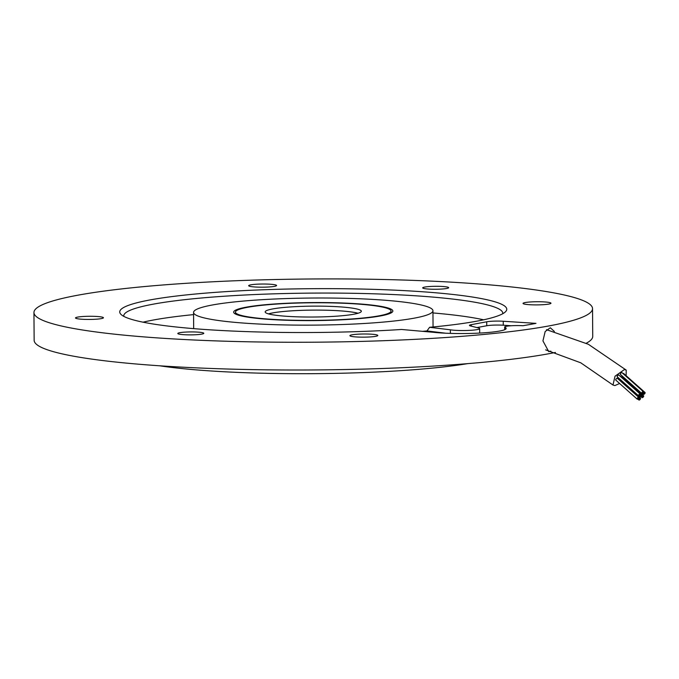 <?xml version="1.0" encoding="UTF-8"?>
<svg xmlns="http://www.w3.org/2000/svg" width="679" height="679" viewBox="0 0 679 679"><rect width="100%" height="100%" fill="white"/><g stroke="black" fill="none" stroke-linecap="round" stroke-linejoin="round"><path stroke-width="1.02" d="M338.906 306.798A48.082 5.44 -0.4 0 0 290.018 306.976A48.082 5.44 -0.4 0 0 265.175 311.916A48.082 5.44 -0.4 0 0 287.59 316.363A48.082 5.44 -0.4 0 0 336.487 316.185A48.082 5.44 -0.4 0 0 361.33 311.245A48.082 5.44 -0.4 0 0 338.906 306.798M358.045 313.248A48.082 5.44 -0.4 0 0 338.94 310.761A48.082 5.44 -0.4 0 0 268.485 313.876M271.727 319.317A77.805 8.81 -0.4 0 0 350.848 319.028A77.805 8.81 -0.4 0 0 391.053 311.033A77.805 8.81 -0.4 0 0 354.769 303.844A77.805 8.81 -0.4 0 0 275.657 304.124A77.805 8.81 -0.4 0 0 235.443 312.119A77.805 8.81 -0.4 0 0 271.727 319.317M268.553 313.893A47.963 5.432 179.6 0 1 338.813 310.77A47.963 5.432 179.6 0 1 357.977 313.265M626.123 375.691L626.233 370.106L624.383 369.563L615.03 376.2L612.984 385.027L614.834 385.579L619.63 383.508M554.387 331.454L550.304 327.762L545.178 331.53L542.928 340.883L548.759 351.654L550.847 351.145M429.595 327.295A193.515 21.906 179.6 0 0 505.516 311.746A193.515 21.906 179.6 0 0 416.516 291.35A193.515 21.906 179.6 0 0 210.218 292.751A193.515 21.906 179.6 0 0 121.015 314.428A193.515 21.906 179.6 0 0 209.972 329.824A193.515 21.906 179.6 0 0 401.552 329.476L433.21 332.277A42.454 4.804 -0.4 0 0 441.053 332.948A42.454 4.804 -0.4 0 0 484.22 332.795A42.454 4.804 -0.4 0 0 506.161 328.432A42.454 4.804 -0.4 0 0 504.998 327.329A12.01 1.358 179.6 0 1 504.667 327.015A12.01 1.358 179.6 0 1 510.769 325.784A12.01 1.358 179.6 0 1 522.881 325.725A185.537 21.007 -0.4 0 0 529.595 324.554L535.986 323.365L503.232 321.252A11.967 1.358 -0.4 0 0 486.724 321.787L471.302 324.655A11.967 1.358 -0.4 0 0 469.452 325.394A11.967 1.358 -0.4 0 0 470.437 325.928L477.507 327.728A15.957 1.808 179.6 0 1 479.671 328.619A15.957 1.808 179.6 0 1 471.421 330.257A15.957 1.808 179.6 0 1 455.193 330.317A15.957 1.808 179.6 0 1 450.355 329.807L429.595 327.295L426.972 330.936A189.526 21.456 -0.4 0 1 422.516 331.335M450.381 333.381L450.355 329.807M502.749 313.715A189.526 21.456 -0.4 0 0 502.791 313.231A189.526 21.456 -0.4 0 0 414.419 295.713A189.526 21.456 -0.4 0 0 221.694 296.4A189.526 21.456 -0.4 0 0 123.748 315.879A189.526 21.456 -0.4 0 0 123.807 316.363M193.566 314.615A189.526 21.456 -0.4 0 0 143.023 322.186M164.191 338.354A279.298 31.616 -0.4 0 0 448.199 337.344A279.298 31.616 -0.4 0 0 592.538 308.639A279.298 31.616 -0.4 0 0 462.297 282.82A279.298 31.616 -0.4 0 0 178.288 283.839A279.298 31.616 -0.4 0 0 33.95 312.535A279.298 31.616 -0.4 0 0 164.191 338.354M33.95 312.535L34.145 340.289A279.298 31.616 -0.4 0 0 164.386 366.108A279.298 31.616 -0.4 0 0 555.447 352.452M586.257 343.226A279.298 31.616 -0.4 0 0 592.733 336.385L592.538 308.639M270.081 284.221A13.962 1.579 -0.4 0 0 255.881 284.263A13.962 1.579 -0.4 0 0 248.667 285.706A13.962 1.579 -0.4 0 0 255.177 286.996A13.962 1.579 -0.4 0 0 269.376 286.945A13.962 1.579 -0.4 0 0 276.591 285.511A13.962 1.579 -0.4 0 0 270.081 284.221M371.311 334.187A13.962 1.579 -0.4 0 0 357.112 334.238A13.962 1.579 -0.4 0 0 349.897 335.672A13.962 1.579 -0.4 0 0 356.407 336.962A13.962 1.579 -0.4 0 0 370.607 336.911A13.962 1.579 -0.4 0 0 377.821 335.477A13.962 1.579 -0.4 0 0 371.311 334.187M197.742 332.107A13.003 1.468 -0.4 0 0 184.527 332.15A13.003 1.468 -0.4 0 0 177.805 333.491A13.003 1.468 -0.4 0 0 183.865 334.688A13.003 1.468 -0.4 0 0 197.088 334.645A13.003 1.468 -0.4 0 0 203.802 333.304A13.003 1.468 -0.4 0 0 197.742 332.107M442.623 286.487A13.003 1.468 -0.4 0 0 429.4 286.538A13.003 1.468 -0.4 0 0 422.686 287.871A13.003 1.468 -0.4 0 0 428.746 289.076A13.003 1.468 -0.4 0 0 441.961 289.025A13.003 1.468 -0.4 0 0 448.683 287.692A13.003 1.468 -0.4 0 0 442.623 286.487M96.927 316.473A13.962 1.579 -0.4 0 0 82.728 316.524A13.962 1.579 -0.4 0 0 75.513 317.959A13.962 1.579 -0.4 0 0 82.023 319.249A13.962 1.579 -0.4 0 0 96.223 319.198A13.962 1.579 -0.4 0 0 103.437 317.764A13.962 1.579 -0.4 0 0 96.927 316.473M544.465 301.926A13.962 1.579 -0.4 0 0 530.265 301.977A13.962 1.579 -0.4 0 0 523.042 303.411A13.962 1.579 -0.4 0 0 529.561 304.701A13.962 1.579 -0.4 0 0 543.76 304.65A13.962 1.579 -0.4 0 0 550.975 303.216A13.962 1.579 -0.4 0 0 544.465 301.926M249.371 323.476A119.699 13.555 -0.4 0 0 371.09 323.043A119.699 13.555 -0.4 0 0 432.947 310.744A119.699 13.555 -0.4 0 0 377.134 299.677A119.699 13.555 -0.4 0 0 255.414 300.118A119.699 13.555 -0.4 0 0 193.557 312.416A119.699 13.555 -0.4 0 0 249.371 323.476M467.661 363.638A189.526 21.456 179.6 0 1 212.391 371.057A189.526 21.456 179.6 0 1 159.582 365.786M355.728 303.666A79.604 9.014 -0.4 0 0 274.791 303.954A79.604 9.014 -0.4 0 0 233.652 312.136A79.604 9.014 -0.4 0 0 270.768 319.495A79.604 9.014 -0.4 0 0 351.714 319.206A79.604 9.014 -0.4 0 0 392.852 311.024A79.604 9.014 -0.4 0 0 355.728 303.666M640.407 397.011A1.197 0.535 131.7 0 0 641.528 396.213A1.197 0.535 131.7 0 0 641.774 395.161A1.197 0.535 131.7 0 0 641.553 395.093A1.197 0.535 131.7 0 0 640.433 395.891A1.197 0.535 131.7 0 0 640.187 396.943A1.197 0.535 131.7 0 0 640.407 397.011M620.487 376.361A1.197 0.535 131.7 0 0 620.402 376.149A1.197 0.535 131.7 0 0 620.173 376.081A1.197 0.535 131.7 0 0 620.037 376.107M618.917 375.241A1.197 0.535 131.7 0 0 618.824 375.029A1.197 0.535 131.7 0 0 618.603 374.961A1.197 0.535 131.7 0 0 617.474 375.759A1.197 0.535 131.7 0 0 617.228 376.811A1.197 0.535 131.7 0 0 617.457 376.879M638.829 395.891A1.197 0.535 131.7 0 0 639.957 395.102A1.197 0.535 131.7 0 0 640.204 394.041A1.197 0.535 131.7 0 0 639.974 393.973A1.197 0.535 131.7 0 0 638.854 394.771A1.197 0.535 131.7 0 0 638.608 395.832A1.197 0.535 131.7 0 0 638.829 395.891M617.483 378.526A1.197 0.535 131.7 0 0 617.389 378.313A1.197 0.535 131.7 0 0 617.169 378.245A1.197 0.535 131.7 0 0 616.04 379.043A1.197 0.535 131.7 0 0 615.802 380.104A1.197 0.535 131.7 0 0 616.023 380.172M637.394 399.184A1.197 0.535 131.7 0 0 638.523 398.386A1.197 0.535 131.7 0 0 638.769 397.325A1.197 0.535 131.7 0 0 638.54 397.257A1.197 0.535 131.7 0 0 637.42 398.055A1.197 0.535 131.7 0 0 637.174 399.116A1.197 0.535 131.7 0 0 637.394 399.184M619.189 379.417A1.197 0.535 131.7 0 0 619.095 379.205A1.197 0.535 131.7 0 0 618.875 379.137A1.197 0.535 131.7 0 0 618.467 379.272M639.109 400.075A1.197 0.535 131.7 0 0 640.229 399.277A1.197 0.535 131.7 0 0 640.475 398.217A1.197 0.535 131.7 0 0 640.255 398.149A1.197 0.535 131.7 0 0 639.126 398.946A1.197 0.535 131.7 0 0 638.88 400.007A1.197 0.535 131.7 0 0 639.109 400.075M622.329 377.015A1.197 0.535 131.7 0 0 622.236 376.803A1.197 0.535 131.7 0 0 622.015 376.735A1.197 0.535 131.7 0 0 621.387 377.023M642.249 397.673A1.197 0.535 131.7 0 0 643.369 396.876A1.197 0.535 131.7 0 0 643.616 395.815A1.197 0.535 131.7 0 0 643.395 395.755A1.197 0.535 131.7 0 0 642.275 396.544A1.197 0.535 131.7 0 0 642.028 397.605A1.197 0.535 131.7 0 0 642.249 397.673M623.763 373.73A1.197 0.535 131.7 0 0 623.67 373.518A1.197 0.535 131.7 0 0 623.449 373.45A1.197 0.535 131.7 0 0 623.042 373.586M643.684 394.38A1.197 0.535 131.7 0 0 644.804 393.591A1.197 0.535 131.7 0 0 645.05 392.53A1.197 0.535 131.7 0 0 644.829 392.462A1.197 0.535 131.7 0 0 643.7 393.26A1.197 0.535 131.7 0 0 643.463 394.321A1.197 0.535 131.7 0 0 643.684 394.38M622.057 372.839A1.197 0.535 131.7 0 0 621.964 372.627A1.197 0.535 131.7 0 0 621.743 372.559A1.197 0.535 131.7 0 0 620.623 373.357A1.197 0.535 131.7 0 0 620.377 374.418A1.197 0.535 131.7 0 0 620.598 374.485M641.978 393.497A1.197 0.535 131.7 0 0 643.098 392.7A1.197 0.535 131.7 0 0 643.344 391.639A1.197 0.535 131.7 0 0 643.123 391.571A1.197 0.535 131.7 0 0 641.995 392.369A1.197 0.535 131.7 0 0 641.748 393.43A1.197 0.535 131.7 0 0 641.978 393.497M483.609 319.801A189.526 21.456 -0.4 0 0 432.964 312.943M445.67 333.202L426.972 330.936M479.671 328.619L479.697 332.583A15.957 1.808 179.6 0 1 479.026 333.1M511.44 325.742L503.258 325.216A11.967 1.358 -0.4 0 0 486.75 325.75L476.938 327.575M505.015 329.553L504.998 327.329M471.311 326.149L471.302 324.655M486.75 325.75L486.724 321.787M503.258 325.216L503.232 321.252M391.053 311.033L391.07 312.943M235.443 312.119L235.46 314.029M546.502 329.663L588.345 344.27L626.233 370.106M433.058 326.964L432.947 310.744M641.774 395.161L620.402 376.149M618.824 375.029L640.204 394.041M617.389 378.313L638.769 397.325M619.095 379.205L640.475 398.217M622.236 376.803L643.616 395.815M623.67 373.518L645.05 392.53M621.964 372.627L643.344 391.639M545.636 349.872L580.783 362.815L612.984 385.027M620.377 374.418L641.748 393.43M642.376 393.353L643.463 394.321M641.035 396.723L642.028 397.605M637.802 399.048L638.88 400.007M615.802 380.104L637.174 399.116M617.228 376.811L638.608 395.832M640.187 396.943L638.973 395.874M193.668 328.636L193.557 312.416M504.692 329.697L504.667 327.015"/></g></svg>
